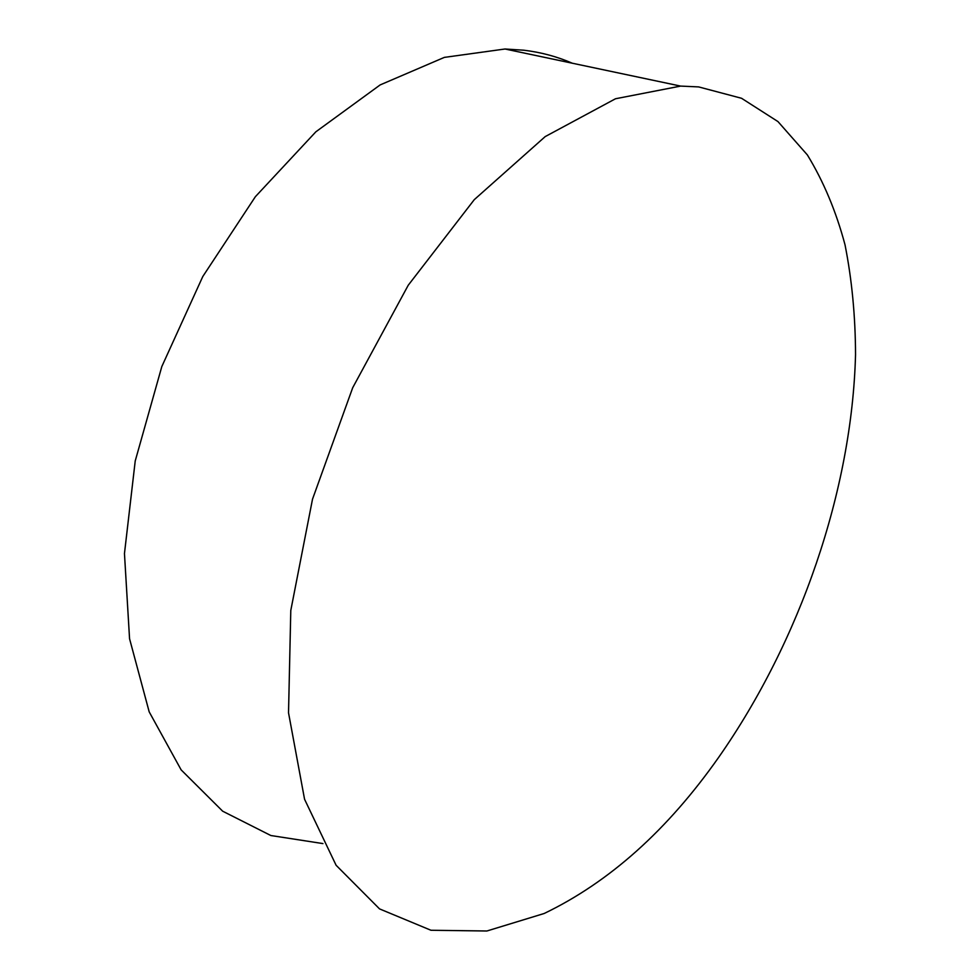 <?xml version="1.0" encoding="UTF-8"?>
<svg xmlns="http://www.w3.org/2000/svg" width="980" height="980" viewBox="0 0 980 980"><rect width="100%" height="100%" fill="white"/><g stroke="black" fill="none" stroke-linecap="round" stroke-linejoin="round"><path stroke-width="1.47" d="M544.206 913.483L486.876 931L430.967 930.265L379.53 908.889L336.103 865.267L304.56 799.251L288.524 712.803L290.791 610.454L312.51 499.188L352.702 387.725L408.244 285.229L474.283 199.65L545.199 136.6L615.501 98.76L680.635 86.093L698.642 86.914L741.554 98.282L777.948 121.569L807.385 154.95C823.58 181.508 836.124 211.447 845.017 244.792C851.902 279.545 855.405 316.136 855.54 354.564C852.024 490.6 800.035 641.067 718.744 757.246C667.613 829.999 609.438 882.086 544.206 913.483M322.947 843.584L270.848 835.524L222.668 811.195L181.153 769.888L149.193 711.872L129.556 638.74L124.46 553.565L135.228 460.943L161.822 366.545L202.787 276.532L255.364 196.711L315.854 131.81L380.154 84.917L444.332 57.391L505.006 49L523.835 50.213C541.034 52.283 557.154 56.607 572.198 63.186M680.635 86.093L505.006 49"/></g></svg>
